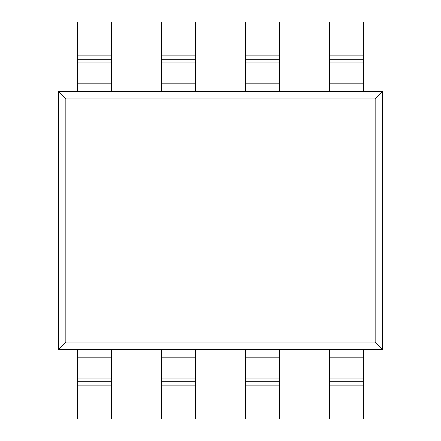 <?xml version="1.0" encoding="UTF-8"?>
<svg xmlns="http://www.w3.org/2000/svg" width="441" height="441" viewBox="0 0 441 441"><rect width="100%" height="100%" fill="white"/><g stroke="black" fill="none" stroke-linecap="round" stroke-linejoin="round"><path stroke-width="0.66" d="M58.433 349.493L58.433 91.508L65.841 98.916L375.159 98.916L375.159 342.084L382.567 349.493L58.433 349.493L65.841 342.084L375.159 342.084M65.841 98.916L65.841 342.084M375.159 98.916L382.567 91.508L382.567 349.493M58.433 91.508L382.567 91.508M161.626 91.508L161.626 22.05L195.363 22.05L195.363 91.508M77.616 91.508L77.616 22.05L111.353 22.05L111.353 91.508M245.637 91.508L245.637 22.05L279.374 22.05L279.374 91.508M329.648 91.508L329.648 22.05L363.384 22.05L363.384 91.508M161.626 349.493L161.626 418.95L195.363 418.95L195.363 349.493M77.616 349.493L77.616 418.95L111.353 418.95L111.353 349.493M245.637 349.493L245.637 418.95L279.374 418.95L279.374 349.493M329.648 349.493L329.648 418.95L363.384 418.95L363.384 349.493M161.626 83.184L195.363 83.184M161.626 62.065L195.363 62.065M161.626 59.744L195.363 59.744M161.626 55.125L195.363 55.125M77.616 83.184L111.353 83.184M77.616 62.065L111.353 62.065M77.616 59.744L111.353 59.744M77.616 55.125L111.353 55.125M245.637 83.184L279.374 83.184M245.637 62.065L279.374 62.065M245.637 59.744L279.374 59.744M245.637 55.125L279.374 55.125M329.648 83.184L363.384 83.184M329.648 62.065L363.384 62.065M329.648 59.744L363.384 59.744M329.648 55.125L363.384 55.125M161.626 385.875L195.363 385.875M161.626 381.256L195.363 381.256M161.626 378.935L195.363 378.935M161.626 357.816L195.363 357.816M77.616 385.875L111.353 385.875M77.616 381.256L111.353 381.256M77.616 378.935L111.353 378.935M77.616 357.816L111.353 357.816M245.637 385.875L279.374 385.875M245.637 381.256L279.374 381.256M245.637 378.935L279.374 378.935M245.637 357.816L279.374 357.816M329.648 385.875L363.384 385.875M329.648 381.256L363.384 381.256M329.648 378.935L363.384 378.935M329.648 357.816L363.384 357.816"/></g></svg>
